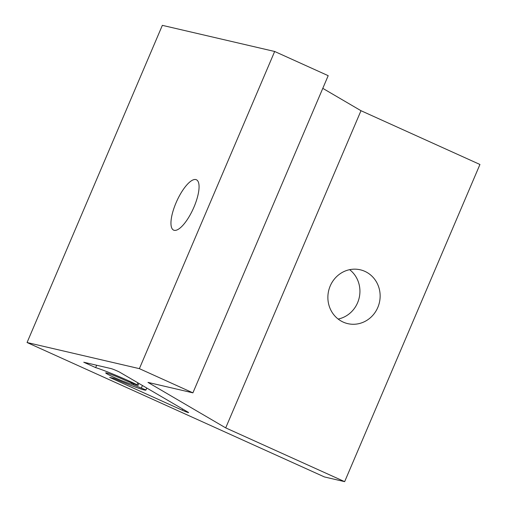 <?xml version="1.0" encoding="UTF-8"?>
<svg xmlns="http://www.w3.org/2000/svg" width="507" height="507" viewBox="0 0 507 507"><rect width="100%" height="100%" fill="white"/><g stroke="black" fill="none" stroke-linecap="round" stroke-linejoin="round"><path stroke-width="0.76" d="M364.837 271.34A27.638 26.053 103.1 0 0 360.274 269.8A27.638 26.053 103.1 0 0 329.322 288.35A27.638 26.053 103.1 0 0 343.188 322.091A27.638 26.053 103.1 0 0 347.751 323.637A27.638 26.053 103.1 0 0 378.697 305.081A27.638 26.053 103.1 0 0 364.837 271.34M193.997 207.033A27.638 9.069 -65.7 0 0 196.393 179.757A27.638 9.069 -65.7 0 0 176.024 202.857A27.638 9.069 -65.7 0 0 173.628 230.127A27.638 9.069 -65.7 0 0 193.997 207.033M95.652 367.613L83.756 362.239L111.134 368.608A5.184 0.317 23.1 0 1 117.282 371.016A5.184 0.317 23.1 0 1 119.944 372.328L188.192 412.261A5.184 0.317 23.1 0 1 188.61 412.597A5.184 0.317 23.1 0 1 182.159 410.169L109.664 377.398L114.157 378.444A29.501 1.813 -156.9 0 0 145.915 390.041A29.501 1.813 -156.9 0 0 145.921 389.959L131.605 384.103A14.234 0.875 23.1 0 1 114.145 377.385A14.234 0.875 23.1 0 1 105.684 372.879A14.234 0.875 23.1 0 1 123.404 379.54A14.234 0.875 23.1 0 1 125.286 380.408L136.199 384.788L138.069 385.377L137.029 384.756A29.501 1.813 -156.9 0 0 128.366 380.694A29.501 1.813 -156.9 0 0 95.652 367.613L96.66 365.236M349.646 269.673A27.638 26.053 -76.9 0 1 359.171 297.913A27.638 26.053 -76.9 0 1 338.156 319.055M344.652 481.65L225.704 427.883L147.981 382.398L192.907 392.849L139.381 368.652L27.061 342.523L324.436 476.948L344.652 481.65L479.939 164.477L360.99 110.71L322.788 88.351M27.061 342.523L162.348 25.35L274.667 51.48L328.194 75.676L192.907 392.849M225.704 427.883L360.99 110.71M139.381 368.652L274.667 51.48M141.434 387.849L142.442 385.491M182.159 410.169L182.647 409.022M146.751 388.013L145.921 389.959M133.785 383.837L133.411 384.705M131.605 384.103L132.016 383.146M137.029 384.756L137.86 382.81M145.915 390.041L146.77 388.026M138.069 385.377L138.899 383.419"/></g></svg>
